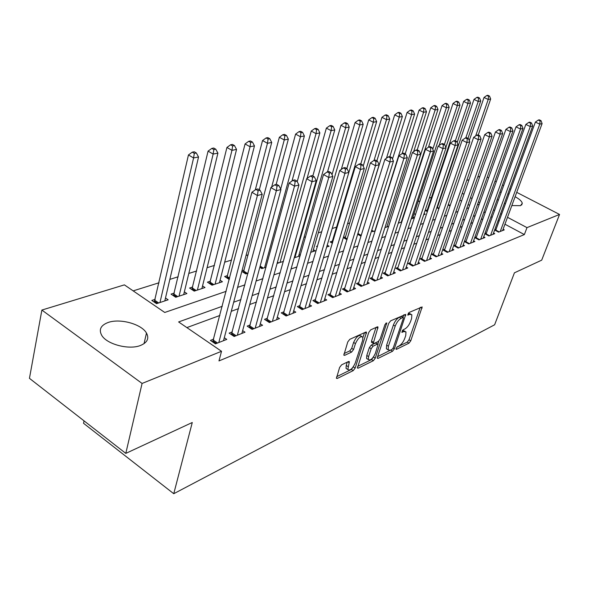 <?xml version="1.0" encoding="UTF-8"?>
<svg xmlns="http://www.w3.org/2000/svg" width="589" height="589" viewBox="0 0 589 589"><rect width="100%" height="100%" fill="white"/><g stroke="black" fill="none" stroke-linecap="round" stroke-linejoin="round"><path stroke-width="0.88" d="M396.11 348.452L396.051 349.24L396.507 349.314L408.98 343.173L410.747 340.825L422.158 306.943L409.097 312.479L407.757 315.019L409.841 314.357L411.844 314.717L411.586 318.553L410.629 321.322C409.178 324.995 407.249 327.55 404.827 328.986L403.193 329.759L401.86 332.255L403.951 331.555L405.99 331.901L405.725 335.605L404.783 338.329C403.355 341.951 401.433 344.499 399.011 345.971L397.376 346.774L396.11 348.452M108.155 322.477C120.023 318.134 141.581 324.105 146.477 333.057C149.348 338.447 147.346 342.584 140.462 345.478C129.153 350.094 107.088 344.425 101.816 335.494C98.562 329.671 100.675 325.327 108.155 322.477M499.884 192.176L501.224 192.294M507.887 193.752L508.992 194.112M515.103 196.719C519.454 199.067 521.847 201.269 522.281 203.323L520.507 205.671L511.834 205.568M341.627 364.827L339.625 367.433L336.429 378.3L337.269 378.462L353.223 370.614L355.16 368.073L366.527 332.255L365.769 332.093L349.778 339.33L347.76 341.951L343.836 355.167L344.661 355.344L351.574 352.104L353.555 349.52L355.462 343.608C358.127 337.953 360.586 335.804 362.831 337.144L362.64 340.295L355.211 363.126C352.531 368.766 350.072 370.908 347.849 369.553L349.336 361.683L348.533 361.521L341.627 364.827M222.281 306.295L178.614 321.947L221.523 351.287L218.975 360.917L524.365 234.569L526.993 227.626L507.504 217.304M221.523 351.287L142.082 383.446L41.878 310.057L124.389 284.87L164.743 312.464L226.176 291.319M516.715 192.345L559.55 214.448L541.703 260.154L514.418 272.832L494.627 324.782L173.755 493.715L192.272 422.504L125.796 453.39L142.082 383.446M559.55 214.448L526.993 227.626M377.424 357.155L377.35 358.267L378.057 358.392L392.524 351.272L394.35 348.865L405.755 314.408L390.64 320.836L388.747 323.317L377.424 357.155M373.352 360.711L358.164 368.184L357.398 368.037L368.766 332.402L370.717 329.855L377.299 326.873L378.02 327.028L373.249 343.387L373.978 343.527L378.248 341.51L380.148 339.021L384.97 324.546L386.789 322.897L375.23 358.237L373.352 360.711L371.571 359.577L357.648 366.395M84.058 420.87L83.542 423.292L173.755 493.715M232.346 331.872L229.143 333.124L234.157 336.481L245.017 332.196L242.639 330.62M267.472 318.207L264.505 319.363L269.416 322.566L279.495 318.59L277.309 317.184M300.103 305.514L297.342 306.589L302.164 309.645L311.537 305.949L309.519 304.682M330.488 293.69L327.918 294.691L332.645 297.614L341.384 294.169L339.514 293.02M358.863 282.654L356.455 283.589L361.094 286.387L369.266 283.162L367.529 282.124M385.412 272.324L383.159 273.2L387.709 275.888L395.359 272.869L393.746 271.919M410.312 262.635L408.192 263.46L412.661 266.044L419.839 263.202L418.33 262.341M433.703 253.535L431.715 254.308L436.096 256.789L442.847 254.124L441.433 253.329M455.731 244.965L453.854 245.694L458.146 248.087L464.515 245.576L463.19 244.84M474.741 237.581L478.945 239.878L484.953 237.507L483.709 236.83M476.501 236.888L474.749 237.566M494.627 229.997L498.581 232.132L504.265 229.887L503.087 229.261M496.122 229.254L494.701 229.806M524.365 234.569L504.95 224.21M499.111 221.096L498.088 220.551M492.124 217.37L490.976 216.752M482.958 218.917L481.206 219.557M472.739 222.664L470.802 223.371M462.218 226.529L460.097 227.302M451.38 230.505L449.054 231.359M440.211 234.606L437.679 235.534M428.704 238.832L425.943 239.841M416.828 243.191L413.831 244.288M404.577 247.682L401.33 248.875M391.928 252.328L388.416 253.616M378.867 257.121L375.075 258.512M365.364 262.076L361.271 263.577M351.397 267.2L346.995 268.82M336.952 272.508L332.211 274.246M321.999 277.993L316.897 279.863M306.508 283.677L301.023 285.694M290.451 289.574L284.561 291.732M273.797 295.685L267.472 298.005M256.517 302.032L249.729 304.52M238.56 308.621L231.278 311.294M219.896 315.468L186.868 327.594M484.828 233.737L488.899 235.953L494.745 233.649L493.53 232.994M486.448 233.016L484.865 233.634M466.267 240.864L464.441 241.578L468.697 243.927L474.881 241.483L473.593 240.776M444.879 249.184L442.95 249.935L447.287 252.372L453.839 249.788L452.477 249.022M422.188 258.019L420.134 258.814L424.559 261.347L431.523 258.593L430.058 257.768M398.061 267.406L395.874 268.253L400.38 270.888L407.794 267.958L406.233 267.053M372.358 277.404L370.025 278.31L374.619 281.049L382.526 277.934L380.847 276.94M344.918 288.08L342.43 289.044L347.112 291.908L355.557 288.573L353.761 287.484M315.564 299.499L312.892 300.537L317.67 303.526L326.718 299.956L324.782 298.748M284.082 311.75L281.218 312.862L286.092 315.991L295.803 312.155L293.705 310.823M250.237 324.914L247.159 326.115L252.121 329.398L262.576 325.268L260.301 323.773M213.755 339.109L210.428 340.405L215.486 343.851L226.772 339.397L224.291 337.718M125.796 453.39L29.45 378.337L41.878 310.057M487.213 177.127L488.664 177.871M494.981 181.132L496.284 181.81M502.483 185.005L503.654 185.609M509.721 188.738L510.766 189.275M441.919 194.105L441.36 194.282M431.531 197.359L429.263 198.073M420.016 200.974L418.035 201.593M407.367 204.935L406.844 205.097M349.792 222.981L347.547 223.687M336.65 227.104L332.181 228.503M321.749 231.772L318.318 232.846M305.61 236.83L303.998 237.338M248.183 254.831L246.025 255.501M231.617 260.021L224.681 262.193M214.455 265.403L207.07 267.715M196.66 270.977L188.811 273.436M178.202 276.764L169.853 279.385M159.037 282.772L133.173 290.878M466.738 180.396L469.05 179.689M477.731 177.039L479.844 176.391M505.472 203.735L504.39 203.315M498.338 200.26L497.226 199.509M485.454 211.966L483.702 212.592M475.242 215.626L473.306 216.318M464.721 219.395L462.601 220.153M453.891 223.275L451.572 224.107M442.729 227.28L440.197 228.186M431.222 231.403L428.461 232.39M419.346 235.659L416.357 236.734M407.102 240.047L403.855 241.21M394.453 244.582L390.941 245.841M381.385 249.265L377.593 250.627M367.882 254.109L363.788 255.574M353.915 259.116L349.505 260.691M339.463 264.292L334.714 265.992M324.495 269.659L319.393 271.485M308.997 275.21L303.504 277.183M292.924 280.975L287.027 283.088M276.256 286.946L269.924 289.221M258.946 293.153L252.151 295.59M240.975 299.595L233.678 302.209M501.637 214.197L500.606 213.645M494.627 210.479L493.472 209.868M479.851 202.653L478.43 201.894M472.061 198.522L470.486 197.69M463.985 194.245L462.247 193.325M237.603 287.38L244.906 284.87M256.112 281.012L262.922 278.663M273.914 274.879L280.254 272.7M291.047 268.982L296.952 266.95M307.554 263.298L313.046 261.413M323.457 257.827L328.566 256.068M338.793 252.548L343.542 250.907M353.591 247.446L358.009 245.93M367.889 242.528L371.983 241.122M381.701 237.772L385.493 236.469M395.05 233.178L398.562 231.97M407.963 228.731L411.21 227.612M420.465 224.431L423.454 223.4M432.569 220.264L435.323 219.314M444.297 216.222L446.83 215.353M455.665 212.312L457.984 211.51M466.687 208.513L468.807 207.784M477.384 204.832L479.313 204.169M469.654 205.377L468.086 204.538M461.607 201.085L459.876 200.157M155.231 299.308L151.815 300.434L156.556 303.666L168.152 299.801L165.487 297.997M174.329 293.042L171.038 294.125L175.743 297.276L186.912 293.558L184.35 291.857M192.736 286.998L189.562 288.043L194.223 291.121L204.994 287.535L202.535 285.93M210.479 281.174L207.416 282.175L212.04 285.194L222.428 281.733L220.072 280.209M227.597 275.549L224.645 276.521L229.261 279.458M244.126 270.123L241.976 270.83M248.021 273.208L245.827 273.944L241.821 271.404M266.066 267.2L261.847 268.606L259.823 267.34M283.427 261.42L277.132 263.32M300.353 255.111L299.116 254.36M300.14 255.854L294.228 257.82M310.749 252.32L315.284 250.811L313.392 249.684M317.567 246.011L316.484 246.364L317.316 246.865M326.667 247.019L329.045 246.231L327.226 245.157M332.454 241.122L330.112 241.895L332.402 243.242M345.588 236.815L343.343 237.551L346.965 239.686M361.241 235.512L360.358 235.806L357.67 234.245M375.222 230.851L372.741 231.676L371.519 230.976M388.74 226.353L384.941 227.619M402.169 220.897L401.772 220.676M401.808 222.001L398.297 223.172M411.21 218.872L414.406 217.805L412.955 217.002M415.79 213.763L414.715 214.116L415.525 214.558M423.712 214.705L425.229 214.205L424.087 213.571M427.305 209.978L425.457 210.59L427.393 211.65M437.701 206.57L437.141 206.754M438.893 208.786L436.832 207.667M450.062 205.929L448.163 204.95M404.989 331.29L402.53 330.333M410.835 314.106L408.354 313.164M396.853 347.201L407.249 342.113L409.024 339.757L420.193 307.458M402.935 317.353L403.767 314.894M377.608 356.625L391.405 349.697M392.068 349.373L393.349 347.679L403.288 318.443L403.347 317.604L402.891 317.515L401.138 318.318C398.65 319.761 396.669 322.36 395.197 326.129L388.401 346.244L388.144 349.866L390.316 350.234L392.068 349.373M403.112 317.464L401.102 316.433L402.891 317.515M387.444 349.432L386.377 348.762L386.627 345.139L393.4 325.032C394.873 321.27 396.853 318.671 399.342 317.228L401.102 316.433M376.003 327.462L371.512 341.09L371.814 342.489M378.756 341.164L377.792 344.072M373.522 356.897L375.23 358.237M368.581 356.581L368.375 359.57C370.496 360.777 372.837 358.679 375.399 353.275L378.086 344.293L377.372 344.16L373.095 346.185L371.188 348.688L368.581 356.581L366.785 355.439L366.586 358.429L367.573 359.054M377.726 344.064L375.576 343.034L377.372 344.16M366.785 355.439L369.384 347.554L371.291 345.051L375.576 343.034M371.571 359.577L373.455 357.103M347.127 369.082L346.03 368.375L346.222 365.423L347.282 362.117M361.734 336.459L360.991 335.988C358.738 334.64 356.279 336.79 353.621 342.437L355.462 343.608M344.05 353.577L349.733 350.926L351.714 348.349L353.621 342.437M336.68 376.666L351.419 369.45L353.459 366.601M362.942 337.453L364.495 332.675M478.224 135.036L490.666 98.981L488.215 99.467L484.025 97.465L469.256 140.602M488.539 96.272L489.518 96.081L487.847 95.285L486.86 95.477L488.539 96.272L488.215 99.467L475.654 135.956M489.518 96.081L490.666 98.981M484.025 97.465L486.86 95.477M500.252 231.47L539.774 124.176L542.108 123.587L502.616 230.542M495.629 230.535L535.386 122.07L539.774 124.176L540.076 120.885L541.004 120.649L539.252 119.817L538.317 120.046L540.076 120.885M538.317 120.046L535.386 122.07M542.108 123.587L541.004 120.649M467.953 138.378L480.734 100.955L478.209 101.455L473.983 99.416L437.222 207.88M478.54 98.216L479.556 98.017L477.863 97.207L476.854 97.399L478.54 98.216L478.209 101.455L465.811 137.855M479.556 98.017L480.734 100.955M473.983 99.416L476.854 97.399M457.152 142.553L470.515 102.987L467.909 103.502L463.646 101.426L426.819 211.333M468.262 100.211L469.3 100.005L467.592 99.18L466.554 99.379L468.262 100.211L467.909 103.502L455.341 140.83M469.3 100.005L470.515 102.987M463.646 101.426L466.554 99.379M490.615 235.276L530.284 126.569L532.684 125.965L493.052 234.312M485.94 234.341L525.844 124.434L530.284 126.569L530.593 123.234L531.55 122.991L529.776 122.144L528.812 122.379L530.593 123.234M528.812 122.379L525.844 124.434M532.684 125.965L531.55 122.991M480.705 239.186L520.507 129.043L522.98 128.417L483.208 238.199M475.978 238.258L516.023 126.863L520.507 129.043L520.823 125.648L521.817 125.405L520.021 124.537L519.034 124.78L520.823 125.648M519.034 124.78L516.023 126.863M522.98 128.417L521.817 125.405M445.851 147.434L459.994 105.07L457.314 105.6L453.007 103.495L439.122 145.461M457.675 102.265L458.743 102.052L457.02 101.212L455.945 101.418L457.675 102.265L457.314 105.6L444.393 144.423M458.743 102.052L459.994 105.07M453.007 103.495L455.945 101.418M412.477 218.445L449.157 107.22L446.396 107.772L442.044 105.63L428.461 147.213M446.771 104.378L447.876 104.165L446.131 103.311L445.026 103.524L446.771 104.378L446.396 107.772L432.775 149.208M447.876 104.165L449.157 107.22M442.044 105.63L445.026 103.524M470.515 243.205L510.435 131.59L512.982 130.942L473.085 242.189M465.722 242.285L505.907 129.374L510.435 131.59L510.766 128.144L511.782 127.887L509.971 127.003L508.955 127.261L510.766 128.144M508.955 127.261L505.907 129.374M512.982 130.942L511.782 127.887M460.016 247.351L500.054 134.211L502.682 133.548L462.667 246.305M455.172 246.43L495.474 131.958L500.054 134.211L500.4 130.706L501.445 130.449L499.619 129.551L498.566 129.808L500.4 130.706M498.566 129.808L495.474 131.958M502.682 133.548L501.445 130.449M401.286 222.178L437.988 109.444L435.146 110.003L430.75 107.824L417.203 149.834M435.536 106.557L436.67 106.337L434.918 105.468L433.776 105.689L435.536 106.557L435.146 110.003L398.436 223.128M436.67 106.337L437.988 109.444M430.75 107.824L433.776 105.689M449.208 251.613L489.349 136.913L492.058 136.228L451.94 250.539M444.305 250.7L484.725 134.616L489.349 136.913L489.702 133.357L490.784 133.092L488.936 132.172L487.854 132.444L489.702 133.357M487.854 132.444L484.725 134.616M492.058 136.228L490.784 133.092M413.647 151.667L426.48 111.726L423.55 112.308L419.11 110.091L405.188 153.869M423.947 108.803L425.125 108.575L423.351 107.691L422.173 107.92L423.947 108.803L423.55 112.308L386.826 226.986M425.125 108.575L426.48 111.726M419.11 110.091L422.173 107.92M438.076 256.009L478.297 139.703L481.095 138.997L440.889 254.897M433.114 255.103L473.63 137.37L478.297 139.703L478.673 136.088L479.792 135.809L477.922 134.881L476.803 135.153L478.673 136.088M476.803 135.153L473.63 137.37M481.095 138.997L479.792 135.809M402.073 153.648L414.612 114.082L411.586 114.678L407.109 112.425L392.495 159.015M412.005 111.122L413.213 110.887L411.424 109.988L410.209 110.224L412.005 111.122L411.586 114.678L374.876 230.969M413.213 110.887L414.612 114.082M407.109 112.425L410.209 110.224M426.598 260.537L466.9 142.59L469.786 141.861L429.499 259.396M421.569 259.639L462.174 140.204L466.9 142.59L467.283 138.908L468.439 138.621L466.547 137.671L465.391 137.959L467.283 138.908M465.391 137.959L462.174 140.204M469.786 141.861L468.439 138.621M389.866 156.541L402.368 116.512L399.246 117.13L394.718 114.833L357.737 234.282M399.673 113.515L400.925 113.272L399.121 112.359L397.869 112.595L399.673 113.515L399.246 117.13L386.45 158.25M400.925 113.272L402.368 116.512M394.718 114.833L397.869 112.595M414.766 265.205L455.12 145.564L458.102 144.806L417.756 264.027M409.672 264.314L450.349 143.134L455.12 145.564L455.525 141.824L456.718 141.529L454.804 140.557L453.611 140.852L455.525 141.824M453.611 140.852L450.349 143.134M458.102 144.806L456.718 141.529M376.864 160.841L389.727 119.022L386.502 119.663L381.937 117.321L344.977 238.523M386.951 115.981L388.239 115.731L386.413 114.803L385.125 115.046L386.951 115.981L386.502 119.663L374.022 160.407M388.239 115.731L389.727 119.022M381.937 117.321L385.125 115.046M367.462 358.988L366.976 358.856M402.559 270.027L442.95 148.634L446.035 147.854L405.644 268.805M397.398 269.144L438.128 146.16L442.95 148.634L443.37 144.835L444.607 144.526L442.678 143.539L441.441 143.841L443.37 144.835M441.441 143.841L438.128 146.16M446.035 147.854L444.607 144.526M363.177 166.194L376.666 121.614L373.338 122.276L368.729 119.891L331.821 242.896M373.801 118.536L375.141 118.279L373.293 117.329L371.961 117.586L373.801 118.536L373.338 122.276L360.792 163.904M375.141 118.279L376.666 121.614M368.729 119.891L371.961 117.586M389.955 274.997L430.375 151.815L433.556 151.012L393.143 273.738M384.727 274.128L425.494 149.289L430.375 151.815L430.809 147.942L432.083 147.625L430.132 146.624L428.858 146.933L430.809 147.942M428.858 146.933L425.494 149.289M433.556 151.012L432.083 147.625M308.82 307.016L363.177 124.294L359.732 124.978L355.079 122.541L341.296 169.418M360.218 121.172L361.602 120.907L359.739 119.935L358.355 120.2L360.218 121.172L359.732 124.978L346.825 168.55M361.602 120.907L363.177 124.294M355.079 122.541L358.355 120.2M376.945 280.136L417.358 155.098L420.656 154.266L380.236 278.833M371.644 279.274L412.425 152.522L417.358 155.098L417.815 151.159L419.132 150.836L417.159 149.812L415.834 150.136L417.815 151.159M415.834 150.136L412.425 152.522M420.656 154.266L419.132 150.836M312.825 251.628L349.225 127.062L345.662 127.769L340.965 125.288L327.528 171.833M346.17 123.896L347.598 123.624L345.721 122.63L344.293 122.91L346.17 123.896L345.662 127.769L332.012 174.719M347.598 123.624L349.225 127.062M340.965 125.288L344.293 122.91M363.494 285.444L403.885 158.507L407.301 157.646L366.895 284.097M358.127 284.597L398.908 155.871L403.885 158.507L404.356 154.495L405.725 154.156L403.73 153.111L402.368 153.442L404.356 154.495M402.368 153.442L398.908 155.871M407.301 157.646L405.725 154.156M298.535 256.392L334.795 129.926L331.106 130.662L326.365 128.13L312.818 175.971M331.636 126.716L333.116 126.429L331.217 125.42L329.737 125.707L331.636 126.716L331.106 130.662L294.89 257.607M333.116 126.429L334.795 129.926M326.365 128.13L329.737 125.707M349.594 290.929L389.933 162.027L393.467 161.136L353.113 289.538M344.153 290.097L384.897 159.347L389.933 162.027L390.426 157.94L391.84 157.594L389.83 156.527L388.409 156.873L390.426 157.94M388.409 156.873L384.897 159.347M393.467 161.136L391.84 157.594M307.053 178.438L319.856 132.893L316.043 133.651L311.25 131.067L297.217 181.655M316.587 129.639L318.119 129.337L316.205 128.314L314.673 128.608L316.587 129.639L316.043 133.651L279.996 262.561M318.119 129.337L319.856 132.893M311.25 131.067L314.673 128.608M335.215 296.606L375.473 165.686L379.139 164.758L338.852 295.163M329.7 295.796L370.385 162.939L375.473 165.686L375.988 161.519L377.461 161.158L375.421 160.061L373.949 160.422L375.988 161.519M373.949 160.422L370.385 162.939M379.139 164.758L377.461 161.158M291.982 181.037L304.388 135.963L300.434 136.751L295.59 134.108L280.681 189.054M301.001 132.658L302.591 132.356L300.655 131.303L299.065 131.612L301.001 132.658L300.434 136.751L264.601 267.693M302.591 132.356L304.388 135.963M295.59 134.108L299.065 131.612M320.328 302.474L360.483 169.47L364.282 168.513L324.097 300.986M314.732 301.686L355.336 166.665L360.483 169.47L361.02 165.229L362.544 164.846L360.483 163.735L358.959 164.11L361.02 165.229M358.959 164.11L355.336 166.665M364.282 168.513L362.544 164.846M276.16 184.453L288.352 139.144L284.251 139.961L279.363 137.266L243.331 272.361M284.848 135.794L286.49 135.477L284.539 134.402L282.889 134.719L284.848 135.794L284.251 139.961L271.662 187.044M286.49 135.477L288.352 139.144M279.363 137.266L282.889 134.719M347.061 168.682L344.985 167.541L343.402 167.931L345.485 169.072L347.061 168.682L348.865 172.408L344.918 173.402L339.72 170.538L299.241 307.797M304.918 308.562L344.918 173.402L345.485 169.072M343.402 167.931L339.72 170.538M259.285 189.798L271.72 142.45L267.465 143.296L262.532 140.543L226.772 277.883M268.091 139.048L269.799 138.717L267.818 137.62L266.118 137.951L268.091 139.048L267.465 143.296L255.317 189.849M269.799 138.717L271.72 142.45M262.532 140.543L266.118 137.951M288.941 314.865L328.765 177.48L332.859 176.45L292.991 313.267M283.184 314.128L323.508 174.55L328.765 177.48L329.354 173.07L330.989 172.665L328.89 171.495L327.248 171.9L329.354 173.07M327.248 171.9L323.508 174.55M332.859 176.45L330.989 172.665M219.425 282.735L254.463 145.873L250.045 146.749L245.068 143.937L209.61 283.611M250.7 142.42L252.467 142.082L250.472 140.962L248.705 141.301L250.7 142.42L250.045 146.749L215.095 284.17M252.467 142.082L254.463 145.873M245.068 143.937L248.705 141.301M272.383 321.403L311.971 181.729L316.234 180.646L276.58 319.746M266.537 320.688L306.655 178.725L311.971 181.729L312.59 177.223L314.29 176.796L312.17 175.603L310.462 176.023L312.59 177.223M310.462 176.023L306.655 178.725M316.234 180.646L314.29 176.796M201.88 288.573L236.542 149.429L231.956 150.342L226.927 147.464L191.83 289.538M232.633 145.925L234.474 145.571L232.464 144.423L230.623 144.776L232.633 145.925L231.956 150.342L197.389 290.068M234.474 145.571L236.542 149.429M226.927 147.464L230.623 144.776M255.192 328.183L294.507 186.139L298.94 185.02L259.55 326.461M249.265 327.506L289.14 183.061L294.507 186.139L295.155 181.537L296.93 181.095L294.78 179.873L293.005 180.315L295.155 181.537M293.005 180.315L289.14 183.061M298.94 185.02L296.93 181.095M183.68 294.633L217.915 153.133L213.144 154.075L208.072 151.13L173.387 295.7M213.859 149.569L215.773 149.201L213.741 148.03L211.826 148.399L213.859 149.569L213.144 154.075L179.027 296.186M215.773 149.201L217.915 153.133M208.072 151.13L211.826 148.399M237.352 335.222L276.337 190.726L280.946 189.562L241.873 333.44M231.33 334.589L270.903 187.582L276.337 190.726L277.007 186.028L278.855 185.572L276.683 184.32L274.835 184.777L277.007 186.028M274.835 184.777L270.903 187.582M280.946 189.562L278.855 185.572M164.802 300.92L198.545 156.976L193.582 157.962L188.458 154.944L154.252 302.091M194.326 153.361L196.314 152.971L194.267 151.778L192.279 152.161L194.326 153.361L193.582 157.962L159.965 302.532M196.314 152.971L198.545 156.976M188.458 154.944L192.279 152.161M218.806 342.54L257.4 195.511L262.208 194.296L223.511 340.685M212.688 341.944L251.915 192.286L257.4 195.511L258.107 190.711L260.036 190.232L257.842 188.951L255.913 189.422L258.107 190.711M255.913 189.422L251.915 192.286M262.208 194.296L260.036 190.232M395.999 348.997L396.507 349.314M407.706 314.798L408.199 315.1M401.808 332.027L402.316 332.336M402.353 330.584L403.951 331.555M408.206 313.37L409.841 314.357M420.59 307.281L422.077 308.157M409.024 339.757L410.747 340.825M407.249 342.113L408.98 343.173M404.179 314.71L405.674 315.616M393.157 348.121L394.35 348.865M390.772 350.175L392.524 351.272M377.284 357.898L378.057 358.392M399.342 317.228L401.138 318.318M393.4 325.032L395.197 326.129M386.627 345.139L388.401 346.244M357.332 367.646L358.164 368.184M376.415 327.278L377.947 328.228M371.512 341.09L373.323 342.224M385.81 323.17L386.737 323.744M371.291 345.051L373.095 346.185M369.384 347.554L371.188 348.688M347.819 361.867L349.27 362.802M346.222 365.423L348.04 366.601M351.714 348.349L353.555 349.52M349.733 350.926L351.574 352.104M343.77 354.769L344.661 355.344M364.908 332.483L366.454 333.448M353.363 366.903L355.16 368.073M351.419 369.45L353.223 370.614M336.371 377.88L337.269 378.462M448.317 204.501L450.21 205.517M499.17 231.897L495.813 230.093M437.413 207.409L439.063 208.3M427.025 210.833L427.57 211.127M489.533 235.703L486.139 233.862M479.615 239.62L476.192 237.742M469.411 243.647L465.958 241.74M458.905 247.785L455.422 245.849M448.089 252.055L444.57 250.082M385.118 227.074L385.655 227.383M436.95 256.451L433.394 254.441M371.747 230.247L373.691 231.367M425.464 260.986L421.879 258.932M358.038 233.546L361.271 235.416M413.625 265.661L410.003 263.563M345.309 237.742L347.223 238.862M344.992 238.493L346.98 239.657M400.424 270.866L397.413 269.114M401.404 270.484L397.744 268.348M332.174 242.064L332.667 242.359M331.857 242.83L332.432 243.169M387.805 275.851L384.764 274.054M388.799 275.461L385.103 273.281M374.773 280.99L371.703 279.164M375.775 280.6L372.042 278.376M361.307 286.306L358.215 284.435M362.316 285.908L358.554 283.633M347.385 291.798L344.263 289.891M348.408 291.393L344.609 289.074M277.456 262.164L278.766 262.974M277.213 263.033L277.699 263.327M332.991 297.482L329.833 295.531M334.022 297.07L330.179 294.706M260.161 266.103L263.357 268.105M259.918 266.986L262.282 268.459M318.089 303.357L314.901 301.369M319.135 302.952L315.255 300.53M243.853 271.154L247.424 273.406M243.529 271.985L246.342 273.767M302.658 309.446L299.44 307.414M303.71 309.034L299.794 306.56M227.325 276.594L229.622 278.067M226.993 277.448L229.386 278.98M286.674 315.763L283.427 313.672M287.734 315.343L283.78 312.803M210.207 282.234L213.836 284.59M209.875 283.095L212.739 284.958M270.093 322.301L266.81 320.166M271.161 321.881L267.17 319.282M192.47 288.073L196.13 290.487M192.132 288.956L195.018 290.863M252.887 329.089L249.581 326.902M253.969 328.662L249.942 326.004M174.072 294.132L177.76 296.606M173.733 295.03L176.641 296.981M235.026 336.142L231.691 333.897M236.115 335.708L232.051 332.984M154.973 300.419L158.699 302.952M154.635 301.332L157.572 303.328M216.472 343.461L213.1 341.164M217.569 343.034L213.461 340.236M146.477 333.057L144.04 343.674M522.281 203.323L521.648 205.024M386.377 348.762L388.144 349.866M377.637 326.792L378.02 327.028M371.438 342.246L373.249 343.387M366.586 358.429L368.375 359.57M348.924 361.418L349.336 361.683M346.03 368.375L347.849 369.553M366.122 332.005L366.527 332.255"/></g></svg>
